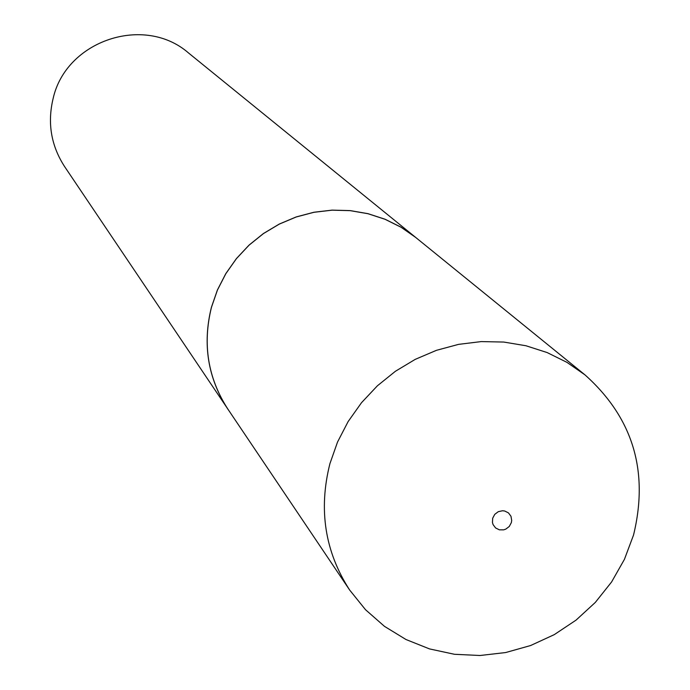 <?xml version="1.0" encoding="UTF-8"?>
<svg xmlns="http://www.w3.org/2000/svg" width="690" height="690" viewBox="0 0 690 690"><rect width="100%" height="100%" fill="white"/><g stroke="black" fill="none" stroke-linecap="round" stroke-linejoin="round"><path stroke-width="1.03" d="M584.999 374.894L415.665 237.42L401.054 227.243L385.055 219.291L367.986 213.719L350.21 210.657L332.071 210.174L313.959 212.296L296.243 216.971L279.295 224.103L263.468 233.565L249.081 245.148L236.446 258.612L225.828 273.689L217.436 290.05L211.451 307.352C202.368 344.155 207.845 378.068 227.873 409.11L349.666 590.053L365.519 609.718L384.468 626.348L406.005 639.527L429.542 648.919L454.443 654.284L480.033 655.5L505.649 652.55L530.619 645.53L554.286 634.627L576.038 620.138L595.298 602.439L611.573 581.998L624.433 559.34L633.532 535.052C649.074 471.141 632.894 417.761 584.999 374.894L566.93 362.345L547.101 352.547L525.909 345.742L503.786 342.059L481.189 341.593L458.591 344.362L436.451 350.322L415.251 359.352L395.413 371.272L377.37 385.822L361.5 402.71L348.122 421.581L337.531 442.04L329.923 463.654C318.332 509.574 324.912 551.707 349.666 590.053M511.35 522.606L511.704 520.458L510.971 516.258L508.461 512.886L504.675 511.005L502.527 510.747L498.266 511.687L494.756 514.361L492.677 518.225L492.453 522.528L493.065 524.573L495.584 527.945L499.37 529.825L503.683 529.842L505.77 529.135L509.28 526.47L511.35 522.606M418.399 239.646L188.663 53.087C144.46 14.318 66.059 40.382 53.121 98.523C47.265 122.975 51.086 145.65 64.567 166.54L229.848 412.034M415.69 237.377L401.071 227.2L385.063 219.239L367.994 213.667L350.21 210.605L332.062 210.122L313.95 212.244L296.226 216.919L279.269 224.06L263.433 233.522L249.047 245.114L236.411 258.586L225.785 273.663L217.393 290.024L211.399 307.343C202.317 344.155 207.793 378.086 227.829 409.127"/></g></svg>
